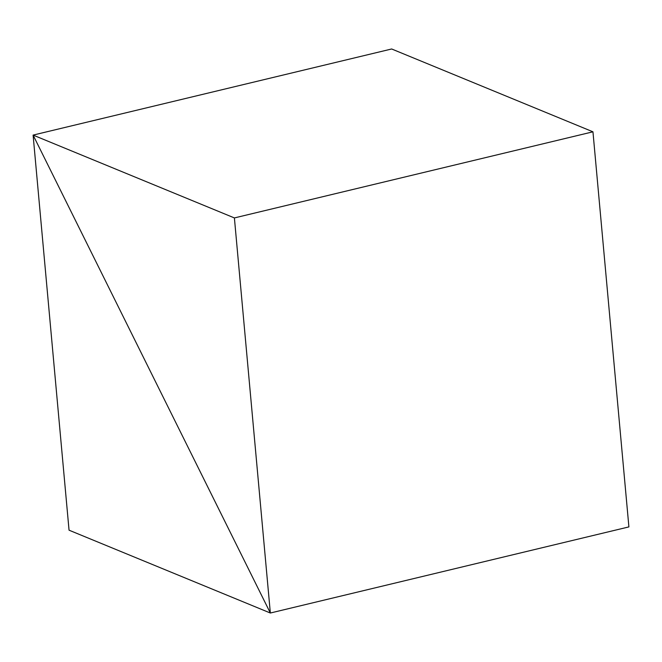 <?xml version="1.0" encoding="UTF-8"?>
<svg xmlns="http://www.w3.org/2000/svg" width="662" height="662" viewBox="0 0 662 662"><rect width="100%" height="100%" fill="white"/><g stroke="black" fill="none" stroke-linecap="round" stroke-linejoin="round"><path stroke-width="0.99" d="M391.656 48.98L33.1 135.098L234.398 217.93L270.344 613.02L33.1 135.098L270.344 613.02L69.047 530.188L33.1 135.098L391.656 48.98L592.953 131.812L234.398 217.93M628.9 526.902L270.344 613.02L628.9 526.902L592.953 131.812"/></g></svg>

